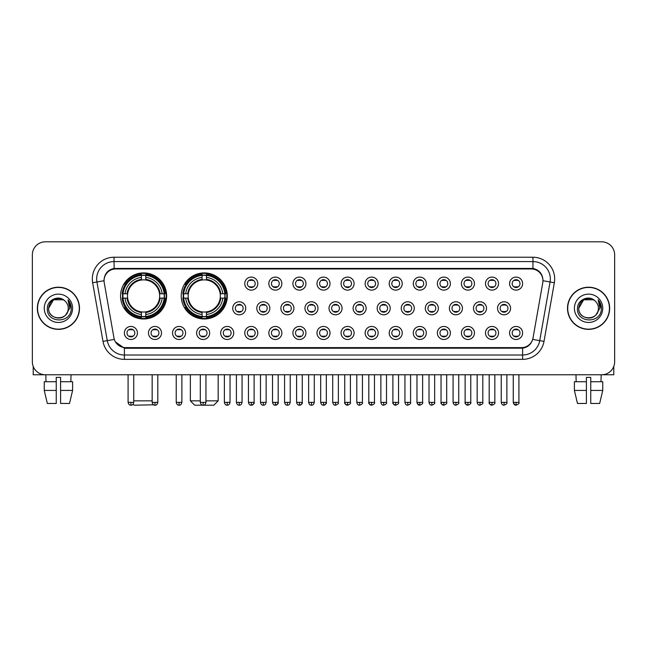 <?xml version="1.0" encoding="UTF-8"?>
<svg xmlns="http://www.w3.org/2000/svg" width="647" height="647" viewBox="0 0 647 647"><rect width="100%" height="100%" fill="white"/><g stroke="black" fill="none" stroke-linecap="round" stroke-linejoin="round"><path stroke-width="0.97" d="M181.225 295.946A23.033 23.033 0 0 0 204.258 318.979A23.033 23.033 0 0 0 227.291 295.946A23.033 23.033 0 0 0 204.258 272.921A23.033 23.033 0 0 0 181.225 295.946M120.56 295.946A23.033 23.033 0 0 0 143.594 318.979A23.033 23.033 0 0 0 166.627 295.946A23.033 23.033 0 0 0 143.594 272.921A23.033 23.033 0 0 0 120.56 295.946M161.499 332.97A6.519 6.519 0 0 1 154.981 339.489A6.519 6.519 0 0 1 148.462 332.97A6.519 6.519 0 0 1 154.981 326.452A6.519 6.519 0 0 1 161.499 332.97M151.066 332.97A3.914 3.914 0 0 0 154.981 336.885A3.914 3.914 0 0 0 158.895 332.97A3.914 3.914 0 0 0 154.981 329.064A3.914 3.914 0 0 0 151.066 332.97M185.576 332.97A6.519 6.519 0 0 1 179.057 339.489A6.519 6.519 0 0 1 172.539 332.97A6.519 6.519 0 0 1 179.057 326.452A6.519 6.519 0 0 1 185.576 332.97M175.143 332.97A3.914 3.914 0 0 0 179.057 336.885A3.914 3.914 0 0 0 182.964 332.97A3.914 3.914 0 0 0 179.057 329.064A3.914 3.914 0 0 0 175.143 332.97M209.644 332.97A6.519 6.519 0 0 1 203.126 339.489A6.519 6.519 0 0 1 196.607 332.97A6.519 6.519 0 0 1 203.126 326.452A6.519 6.519 0 0 1 209.644 332.97M199.219 332.97A3.914 3.914 0 0 0 203.126 336.885A3.914 3.914 0 0 0 207.04 332.97A3.914 3.914 0 0 0 203.126 329.064A3.914 3.914 0 0 0 199.219 332.97M233.721 332.97A6.519 6.519 0 0 1 227.202 339.489A6.519 6.519 0 0 1 220.684 332.97A6.519 6.519 0 0 1 227.202 326.452A6.519 6.519 0 0 1 233.721 332.97M223.296 332.97A3.914 3.914 0 0 0 227.202 336.885A3.914 3.914 0 0 0 231.116 332.97A3.914 3.914 0 0 0 227.202 329.064A3.914 3.914 0 0 0 223.296 332.97M257.797 332.97A6.519 6.519 0 0 1 251.279 339.489A6.519 6.519 0 0 1 244.76 332.97A6.519 6.519 0 0 1 251.279 326.452A6.519 6.519 0 0 1 257.797 332.97M247.364 332.97A3.914 3.914 0 0 0 251.279 336.885A3.914 3.914 0 0 0 255.185 332.97A3.914 3.914 0 0 0 251.279 329.064A3.914 3.914 0 0 0 247.364 332.97M281.874 332.97A6.519 6.519 0 0 1 275.355 339.489A6.519 6.519 0 0 1 268.837 332.97A6.519 6.519 0 0 1 275.355 326.452A6.519 6.519 0 0 1 281.874 332.97M271.441 332.97A3.914 3.914 0 0 0 275.355 336.885A3.914 3.914 0 0 0 279.261 332.97A3.914 3.914 0 0 0 275.355 329.064A3.914 3.914 0 0 0 271.441 332.97M305.942 332.97A6.519 6.519 0 0 1 299.424 339.489A6.519 6.519 0 0 1 292.905 332.97A6.519 6.519 0 0 1 299.424 326.452A6.519 6.519 0 0 1 305.942 332.97M295.517 332.97A3.914 3.914 0 0 0 299.424 336.885A3.914 3.914 0 0 0 303.338 332.97A3.914 3.914 0 0 0 299.424 329.064A3.914 3.914 0 0 0 295.517 332.97M330.019 332.97A6.519 6.519 0 0 1 323.5 339.489A6.519 6.519 0 0 1 316.981 332.97A6.519 6.519 0 0 1 323.5 326.452A6.519 6.519 0 0 1 330.019 332.97M319.586 332.97A3.914 3.914 0 0 0 323.5 336.885A3.914 3.914 0 0 0 327.414 332.97A3.914 3.914 0 0 0 323.5 329.064A3.914 3.914 0 0 0 319.586 332.97M354.095 332.97A6.519 6.519 0 0 1 347.576 339.489A6.519 6.519 0 0 1 341.058 332.97A6.519 6.519 0 0 1 347.576 326.452A6.519 6.519 0 0 1 354.095 332.97M343.662 332.97A3.914 3.914 0 0 0 347.576 336.885A3.914 3.914 0 0 0 351.483 332.97A3.914 3.914 0 0 0 347.576 329.064A3.914 3.914 0 0 0 343.662 332.97M378.163 332.97A6.519 6.519 0 0 1 371.645 339.489A6.519 6.519 0 0 1 365.126 332.97A6.519 6.519 0 0 1 371.645 326.452A6.519 6.519 0 0 1 378.163 332.97M367.739 332.97A3.914 3.914 0 0 0 371.645 336.885A3.914 3.914 0 0 0 375.559 332.97A3.914 3.914 0 0 0 371.645 329.064A3.914 3.914 0 0 0 367.739 332.97M402.24 332.97A6.519 6.519 0 0 1 395.721 339.489A6.519 6.519 0 0 1 389.203 332.97A6.519 6.519 0 0 1 395.721 326.452A6.519 6.519 0 0 1 402.24 332.97M391.815 332.97A3.914 3.914 0 0 0 395.721 336.885A3.914 3.914 0 0 0 399.636 332.97A3.914 3.914 0 0 0 395.721 329.064A3.914 3.914 0 0 0 391.815 332.97M426.316 332.97A6.519 6.519 0 0 1 419.798 339.489A6.519 6.519 0 0 1 413.279 332.97A6.519 6.519 0 0 1 419.798 326.452A6.519 6.519 0 0 1 426.316 332.97M415.884 332.97A3.914 3.914 0 0 0 419.798 336.885A3.914 3.914 0 0 0 423.704 332.97A3.914 3.914 0 0 0 419.798 329.064A3.914 3.914 0 0 0 415.884 332.97M450.393 332.97A6.519 6.519 0 0 1 443.874 339.489A6.519 6.519 0 0 1 437.356 332.97A6.519 6.519 0 0 1 443.874 326.452A6.519 6.519 0 0 1 450.393 332.97M439.96 332.97A3.914 3.914 0 0 0 443.874 336.885A3.914 3.914 0 0 0 447.781 332.97A3.914 3.914 0 0 0 443.874 329.064A3.914 3.914 0 0 0 439.96 332.97M474.461 332.97A6.519 6.519 0 0 1 467.943 339.489A6.519 6.519 0 0 1 461.424 332.97A6.519 6.519 0 0 1 467.943 326.452A6.519 6.519 0 0 1 474.461 332.97M464.036 332.97A3.914 3.914 0 0 0 467.943 336.885A3.914 3.914 0 0 0 471.857 332.97A3.914 3.914 0 0 0 467.943 329.064A3.914 3.914 0 0 0 464.036 332.97M498.538 332.97A6.519 6.519 0 0 1 492.019 339.489A6.519 6.519 0 0 1 485.501 332.97A6.519 6.519 0 0 1 492.019 326.452A6.519 6.519 0 0 1 498.538 332.97M488.105 332.97A3.914 3.914 0 0 0 492.019 336.885A3.914 3.914 0 0 0 495.934 332.97A3.914 3.914 0 0 0 492.019 329.064A3.914 3.914 0 0 0 488.105 332.97M522.614 332.97A6.519 6.519 0 0 1 516.096 339.489A6.519 6.519 0 0 1 509.577 332.97A6.519 6.519 0 0 1 516.096 326.452A6.519 6.519 0 0 1 522.614 332.97M512.181 332.97A3.914 3.914 0 0 0 516.096 336.885A3.914 3.914 0 0 0 520.002 332.97A3.914 3.914 0 0 0 516.096 329.064A3.914 3.914 0 0 0 512.181 332.97M137.423 332.97A6.519 6.519 0 0 1 130.904 339.489A6.519 6.519 0 0 1 124.386 332.97A6.519 6.519 0 0 1 130.904 326.452A6.519 6.519 0 0 1 137.423 332.97M126.998 332.97A3.914 3.914 0 0 0 130.904 336.885A3.914 3.914 0 0 0 134.819 332.97A3.914 3.914 0 0 0 130.904 329.064A3.914 3.914 0 0 0 126.998 332.97M245.755 308.287A6.519 6.519 0 0 1 239.236 314.806A6.519 6.519 0 0 1 232.726 308.287A6.519 6.519 0 0 1 239.236 301.769A6.519 6.519 0 0 1 245.755 308.287M235.33 308.287A3.914 3.914 0 0 0 239.236 312.202A3.914 3.914 0 0 0 243.151 308.287A3.914 3.914 0 0 0 239.236 304.381A3.914 3.914 0 0 0 235.33 308.287M269.831 308.287A6.519 6.519 0 0 1 263.313 314.806A6.519 6.519 0 0 1 256.794 308.287A6.519 6.519 0 0 1 263.313 301.769A6.519 6.519 0 0 1 269.831 308.287M259.407 308.287A3.914 3.914 0 0 0 263.313 312.202A3.914 3.914 0 0 0 267.227 308.287A3.914 3.914 0 0 0 263.313 304.381A3.914 3.914 0 0 0 259.407 308.287M293.908 308.287A6.519 6.519 0 0 1 287.389 314.806A6.519 6.519 0 0 1 280.871 308.287A6.519 6.519 0 0 1 287.389 301.769A6.519 6.519 0 0 1 293.908 308.287M283.475 308.287A3.914 3.914 0 0 0 287.389 312.202A3.914 3.914 0 0 0 291.304 308.287A3.914 3.914 0 0 0 287.389 304.381A3.914 3.914 0 0 0 283.475 308.287M317.984 308.287A6.519 6.519 0 0 1 311.466 314.806A6.519 6.519 0 0 1 304.947 308.287A6.519 6.519 0 0 1 311.466 301.769A6.519 6.519 0 0 1 317.984 308.287M307.551 308.287A3.914 3.914 0 0 0 311.466 312.202A3.914 3.914 0 0 0 315.372 308.287A3.914 3.914 0 0 0 311.466 304.381A3.914 3.914 0 0 0 307.551 308.287M342.053 308.287A6.519 6.519 0 0 1 335.534 314.806A6.519 6.519 0 0 1 329.016 308.287A6.519 6.519 0 0 1 335.534 301.769A6.519 6.519 0 0 1 342.053 308.287M331.628 308.287A3.914 3.914 0 0 0 335.534 312.202A3.914 3.914 0 0 0 339.449 308.287A3.914 3.914 0 0 0 335.534 304.381A3.914 3.914 0 0 0 331.628 308.287M366.129 308.287A6.519 6.519 0 0 1 359.611 314.806A6.519 6.519 0 0 1 353.092 308.287A6.519 6.519 0 0 1 359.611 301.769A6.519 6.519 0 0 1 366.129 308.287M355.696 308.287A3.914 3.914 0 0 0 359.611 312.202A3.914 3.914 0 0 0 363.525 308.287A3.914 3.914 0 0 0 359.611 304.381A3.914 3.914 0 0 0 355.696 308.287M390.206 308.287A6.519 6.519 0 0 1 383.687 314.806A6.519 6.519 0 0 1 377.169 308.287A6.519 6.519 0 0 1 383.687 301.769A6.519 6.519 0 0 1 390.206 308.287M379.773 308.287A3.914 3.914 0 0 0 383.687 312.202A3.914 3.914 0 0 0 387.593 308.287A3.914 3.914 0 0 0 383.687 304.381A3.914 3.914 0 0 0 379.773 308.287M414.274 308.287A6.519 6.519 0 0 1 407.764 314.806A6.519 6.519 0 0 1 401.245 308.287A6.519 6.519 0 0 1 407.764 301.769A6.519 6.519 0 0 1 414.274 308.287M403.849 308.287A3.914 3.914 0 0 0 407.764 312.202A3.914 3.914 0 0 0 411.67 308.287A3.914 3.914 0 0 0 407.764 304.381A3.914 3.914 0 0 0 403.849 308.287M438.351 308.287A6.519 6.519 0 0 1 431.832 314.806A6.519 6.519 0 0 1 425.314 308.287A6.519 6.519 0 0 1 431.832 301.769A6.519 6.519 0 0 1 438.351 308.287M427.926 308.287A3.914 3.914 0 0 0 431.832 312.202A3.914 3.914 0 0 0 435.746 308.287A3.914 3.914 0 0 0 431.832 304.381A3.914 3.914 0 0 0 427.926 308.287M462.427 308.287A6.519 6.519 0 0 1 455.909 314.806A6.519 6.519 0 0 1 449.39 308.287A6.519 6.519 0 0 1 455.909 301.769A6.519 6.519 0 0 1 462.427 308.287M451.994 308.287A3.914 3.914 0 0 0 455.909 312.202A3.914 3.914 0 0 0 459.823 308.287A3.914 3.914 0 0 0 455.909 304.381A3.914 3.914 0 0 0 451.994 308.287M486.504 308.287A6.519 6.519 0 0 1 479.985 314.806A6.519 6.519 0 0 1 473.467 308.287A6.519 6.519 0 0 1 479.985 301.769A6.519 6.519 0 0 1 486.504 308.287M476.071 308.287A3.914 3.914 0 0 0 479.985 312.202A3.914 3.914 0 0 0 483.891 308.287A3.914 3.914 0 0 0 479.985 304.381A3.914 3.914 0 0 0 476.071 308.287M510.572 308.287A6.519 6.519 0 0 1 504.053 314.806A6.519 6.519 0 0 1 497.535 308.287A6.519 6.519 0 0 1 504.053 301.769A6.519 6.519 0 0 1 510.572 308.287M500.147 308.287A3.914 3.914 0 0 0 504.053 312.202A3.914 3.914 0 0 0 507.968 308.287A3.914 3.914 0 0 0 504.053 304.381A3.914 3.914 0 0 0 500.147 308.287M257.797 283.604A6.519 6.519 0 0 1 251.279 290.123A6.519 6.519 0 0 1 244.76 283.604A6.519 6.519 0 0 1 251.279 277.086A6.519 6.519 0 0 1 257.797 283.604M247.364 283.604A3.914 3.914 0 0 0 251.279 287.519A3.914 3.914 0 0 0 255.185 283.604A3.914 3.914 0 0 0 251.279 279.698A3.914 3.914 0 0 0 247.364 283.604M281.874 283.604A6.519 6.519 0 0 1 275.355 290.123A6.519 6.519 0 0 1 268.837 283.604A6.519 6.519 0 0 1 275.355 277.086A6.519 6.519 0 0 1 281.874 283.604M271.441 283.604A3.914 3.914 0 0 0 275.355 287.519A3.914 3.914 0 0 0 279.261 283.604A3.914 3.914 0 0 0 275.355 279.698A3.914 3.914 0 0 0 271.441 283.604M305.942 283.604A6.519 6.519 0 0 1 299.424 290.123A6.519 6.519 0 0 1 292.905 283.604A6.519 6.519 0 0 1 299.424 277.086A6.519 6.519 0 0 1 305.942 283.604M295.517 283.604A3.914 3.914 0 0 0 299.424 287.519A3.914 3.914 0 0 0 303.338 283.604A3.914 3.914 0 0 0 299.424 279.698A3.914 3.914 0 0 0 295.517 283.604M330.019 283.604A6.519 6.519 0 0 1 323.5 290.123A6.519 6.519 0 0 1 316.981 283.604A6.519 6.519 0 0 1 323.5 277.086A6.519 6.519 0 0 1 330.019 283.604M319.586 283.604A3.914 3.914 0 0 0 323.5 287.519A3.914 3.914 0 0 0 327.414 283.604A3.914 3.914 0 0 0 323.5 279.698A3.914 3.914 0 0 0 319.586 283.604M354.095 283.604A6.519 6.519 0 0 1 347.576 290.123A6.519 6.519 0 0 1 341.058 283.604A6.519 6.519 0 0 1 347.576 277.086A6.519 6.519 0 0 1 354.095 283.604M343.662 283.604A3.914 3.914 0 0 0 347.576 287.519A3.914 3.914 0 0 0 351.483 283.604A3.914 3.914 0 0 0 347.576 279.698A3.914 3.914 0 0 0 343.662 283.604M378.163 283.604A6.519 6.519 0 0 1 371.645 290.123A6.519 6.519 0 0 1 365.126 283.604A6.519 6.519 0 0 1 371.645 277.086A6.519 6.519 0 0 1 378.163 283.604M367.739 283.604A3.914 3.914 0 0 0 371.645 287.519A3.914 3.914 0 0 0 375.559 283.604A3.914 3.914 0 0 0 371.645 279.698A3.914 3.914 0 0 0 367.739 283.604M402.24 283.604A6.519 6.519 0 0 1 395.721 290.123A6.519 6.519 0 0 1 389.203 283.604A6.519 6.519 0 0 1 395.721 277.086A6.519 6.519 0 0 1 402.24 283.604M391.815 283.604A3.914 3.914 0 0 0 395.721 287.519A3.914 3.914 0 0 0 399.636 283.604A3.914 3.914 0 0 0 395.721 279.698A3.914 3.914 0 0 0 391.815 283.604M426.316 283.604A6.519 6.519 0 0 1 419.798 290.123A6.519 6.519 0 0 1 413.279 283.604A6.519 6.519 0 0 1 419.798 277.086A6.519 6.519 0 0 1 426.316 283.604M415.884 283.604A3.914 3.914 0 0 0 419.798 287.519A3.914 3.914 0 0 0 423.704 283.604A3.914 3.914 0 0 0 419.798 279.698A3.914 3.914 0 0 0 415.884 283.604M450.393 283.604A6.519 6.519 0 0 1 443.874 290.123A6.519 6.519 0 0 1 437.356 283.604A6.519 6.519 0 0 1 443.874 277.086A6.519 6.519 0 0 1 450.393 283.604M439.96 283.604A3.914 3.914 0 0 0 443.874 287.519A3.914 3.914 0 0 0 447.781 283.604A3.914 3.914 0 0 0 443.874 279.698A3.914 3.914 0 0 0 439.96 283.604M474.461 283.604A6.519 6.519 0 0 1 467.943 290.123A6.519 6.519 0 0 1 461.424 283.604A6.519 6.519 0 0 1 467.943 277.086A6.519 6.519 0 0 1 474.461 283.604M464.036 283.604A3.914 3.914 0 0 0 467.943 287.519A3.914 3.914 0 0 0 471.857 283.604A3.914 3.914 0 0 0 467.943 279.698A3.914 3.914 0 0 0 464.036 283.604M498.538 283.604A6.519 6.519 0 0 1 492.019 290.123A6.519 6.519 0 0 1 485.501 283.604A6.519 6.519 0 0 1 492.019 277.086A6.519 6.519 0 0 1 498.538 283.604M488.105 283.604A3.914 3.914 0 0 0 492.019 287.519A3.914 3.914 0 0 0 495.934 283.604A3.914 3.914 0 0 0 492.019 279.698A3.914 3.914 0 0 0 488.105 283.604M522.614 283.604A6.519 6.519 0 0 1 516.096 290.123A6.519 6.519 0 0 1 509.577 283.604A6.519 6.519 0 0 1 516.096 277.086A6.519 6.519 0 0 1 522.614 283.604M512.181 283.604A3.914 3.914 0 0 0 516.096 287.519A3.914 3.914 0 0 0 520.002 283.604A3.914 3.914 0 0 0 516.096 279.698A3.914 3.914 0 0 0 512.181 283.604M104.232 282.731A11.735 11.735 0 0 1 115.781 268.966L531.219 268.966A11.735 11.735 0 0 1 542.768 282.731L533.039 337.92A11.735 11.735 0 0 1 521.482 347.617L125.518 347.617A11.735 11.735 0 0 1 113.961 337.92L104.232 282.731M122.631 298.121A21.076 21.076 0 0 1 122.631 293.778M183.295 298.121A21.076 21.076 0 0 1 183.295 293.778M37.348 308.287A21.076 21.076 0 0 0 58.424 329.363A21.076 21.076 0 0 0 79.5 308.287A21.076 21.076 0 0 0 58.424 287.211A21.076 21.076 0 0 0 37.348 308.287M567.5 308.287A21.076 21.076 0 0 0 588.576 329.363A21.076 21.076 0 0 0 609.652 308.287A21.076 21.076 0 0 0 588.576 287.211A21.076 21.076 0 0 0 567.5 308.287M104.102 278.962L104.07 280.717L104.102 278.962C105.008 273.18 108.324 269.678 114.042 268.44L532.958 268.44C538.668 269.67 541.984 273.171 542.898 278.962L542.93 280.717M114.042 257.231L532.958 257.231A21.731 21.731 0 0 1 554.35 282.731L544.006 341.398A21.731 21.731 0 0 1 522.606 359.352L124.394 359.352A21.731 21.731 0 0 1 102.994 341.398L92.65 282.731A21.731 21.731 0 0 1 114.042 257.231L114.042 261.574L532.958 261.574A17.38 17.38 0 0 1 550.071 281.979L539.727 340.637A17.38 17.38 0 0 1 522.606 355.009L124.394 355.009A17.38 17.38 0 0 1 107.273 340.637L96.929 281.979A17.38 17.38 0 0 1 114.042 261.574L114.139 268.424M107.232 272.007L110.354 269.645M110.459 269.589L113.492 268.537M522.606 359.352L522.606 348.191C527.774 347.334 531.114 344.398 532.635 339.392C531.122 344.398 527.782 347.326 522.606 348.191L125.744 348.272L124.394 348.191L115.239 341.753M541.774 274.935L542.898 278.962M614.65 254.837A13.037 13.037 0 0 0 601.613 241.808L45.387 241.808A13.037 13.037 0 0 0 32.35 254.837L32.35 361.738A13.037 13.037 0 0 0 45.387 374.775L601.613 374.775A13.037 13.037 0 0 0 614.65 361.738L614.65 254.837L614.65 361.738M532.683 339.4L539.727 340.637L550.071 281.979L554.35 282.731M32.35 254.837L32.35 361.738M601.613 241.808L45.387 241.808M45.387 374.775L601.613 374.775M79.282 308.287A20.858 20.858 0 0 0 58.424 287.43A20.858 20.858 0 0 0 37.566 308.287A20.858 20.858 0 0 0 58.424 329.153A20.858 20.858 0 0 0 79.282 308.287M64.854 300.871A9.818 9.818 0 0 1 68.242 308.287C68.849 320.961 47.999 320.961 48.606 308.287L53.515 299.787L63.333 299.787L64.854 300.871C58.828 294.555 47.223 299.755 47.336 308.287C46.228 323.451 70.814 323.848 71.21 309.023L71.235 308.287C71.194 305.069 70.127 302.238 68.016 299.804L69.706 308.287L65.945 314.604A9.818 9.818 0 0 0 68.242 308.287C68.849 320.961 47.999 320.961 48.606 308.287C49.56 301.235 53.604 298.049 60.745 298.744M65.945 314.604C60.737 321.648 48.088 317.143 48.606 308.287M44.255 308.287A14.169 14.169 0 0 0 58.424 322.457A14.169 14.169 0 0 0 72.593 308.287A14.169 14.169 0 0 0 58.424 294.126A14.169 14.169 0 0 0 44.255 308.287M68.113 299.909L71.227 308.659M33.215 366.42L33.215 374.775L83.625 374.775M44.247 381.73L44.247 390.424L47.336 403.461L44.247 390.424L44.247 381.73L56.249 381.73L56.249 377.387L60.6 377.387L60.6 381.73L72.601 381.73L72.601 390.424L69.512 403.461L72.601 390.424L60.6 390.424L60.6 381.73L60.6 403.461L69.512 403.461M71.024 374.775L70.838 381.73M56.249 381.73L56.249 403.461L47.336 403.461M44.247 390.424L56.249 390.424M45.824 374.775L46.01 381.73M609.434 308.287A20.858 20.858 0 0 0 588.576 287.43A20.858 20.858 0 0 0 567.718 308.287A20.858 20.858 0 0 0 588.576 329.153A20.858 20.858 0 0 0 609.434 308.287M595.014 300.871A9.818 9.818 0 0 1 598.394 308.287C599.001 320.961 578.151 320.961 578.758 308.287L583.667 299.787L593.485 299.787L595.014 300.871C588.98 294.555 577.383 299.755 577.488 308.287C576.388 323.451 600.966 323.848 601.362 309.023L601.386 308.287C601.346 305.069 600.279 302.238 598.168 299.804L599.866 308.287L596.105 314.604A9.818 9.818 0 0 0 598.394 308.287C599.001 320.961 578.151 320.961 578.758 308.287C579.712 301.235 583.756 298.049 590.897 298.744M596.105 314.604C590.889 321.648 578.248 317.143 578.758 308.287M574.407 308.287A14.169 14.169 0 0 0 588.576 322.457A14.169 14.169 0 0 0 602.745 308.287A14.169 14.169 0 0 0 588.576 294.126A14.169 14.169 0 0 0 574.407 308.287M598.265 299.909L601.378 308.659M153.549 404.804L134.034 405.192L133.047 404.213M133.735 400.849L152.158 400.849M145.769 316.52L145.769 317.394A21.553 21.553 0 0 0 165.042 298.121L164.168 298.121A20.688 20.688 0 0 1 145.769 316.52L145.769 314.507A18.682 18.682 0 0 0 162.154 298.121L159.526 298.121A16.078 16.078 0 0 0 145.769 280.022L145.769 275.379A20.688 20.688 0 0 1 164.168 293.778L165.042 293.778A21.553 21.553 0 0 0 145.769 274.506L145.769 275.379M123.027 298.121L122.154 298.121A21.553 21.553 0 0 0 141.426 317.394L141.426 316.52A20.688 20.688 0 0 1 123.027 298.121L125.033 298.121A18.682 18.682 0 0 0 141.426 314.507L141.426 311.878A16.078 16.078 0 0 0 159.526 298.121L160.165 298.121A16.717 16.717 0 0 1 145.769 312.525L145.769 314.507M141.426 275.379L141.426 274.506A21.553 21.553 0 0 0 122.154 293.778L123.027 293.778A20.688 20.688 0 0 1 141.426 275.379L141.426 277.393A18.682 18.682 0 0 0 125.033 293.778L127.661 293.778A16.078 16.078 0 0 0 141.426 311.878L141.426 312.525A16.717 16.717 0 0 1 127.022 298.121L125.033 298.121M123.067 298.121A20.639 20.639 0 0 1 123.067 293.778M145.769 275.42A20.639 20.639 0 0 0 141.426 275.42M164.12 293.778A20.639 20.639 0 0 1 164.12 298.121M164.168 293.778L162.154 293.778A18.682 18.682 0 0 0 145.769 277.393M162.154 298.121L164.168 298.121M141.426 314.507L141.426 316.52M159.526 293.778L162.154 293.778M159.526 298.121A16.078 16.078 0 0 1 145.769 311.878L145.769 312.525M141.426 311.878A16.078 16.078 0 0 1 127.661 298.121L127.022 298.121M145.769 316.472A20.639 20.639 0 0 1 141.426 316.472M125.033 293.778L123.027 293.778M141.426 279.989L141.426 277.393M145.769 280.022A16.078 16.078 0 0 0 127.661 293.778L127.022 293.778A16.717 16.717 0 0 1 141.426 279.375M145.769 279.989L145.769 279.375A16.717 16.717 0 0 1 160.165 293.778M125.518 284.219L124.281 284.219A22.596 22.596 0 0 1 166.19 295.946A22.596 22.596 0 0 1 124.281 307.681L125.518 307.681M205.956 400.849L218.168 400.849L213.817 405.192L194.698 405.192L190.355 400.849L200.303 400.849M206.433 316.52L206.433 317.394A21.553 21.553 0 0 0 225.706 298.121L224.832 298.121A20.688 20.688 0 0 1 206.433 316.52L206.433 314.507A18.682 18.682 0 0 0 222.819 298.121L220.19 298.121A16.078 16.078 0 0 0 206.433 280.022L206.433 275.379A20.688 20.688 0 0 1 224.832 293.778L225.706 293.778A21.553 21.553 0 0 0 206.433 274.506L206.433 275.379M183.691 298.121L182.818 298.121A21.553 21.553 0 0 0 202.082 317.394L202.082 316.52A20.688 20.688 0 0 1 183.691 298.121L185.697 298.121A18.682 18.682 0 0 0 202.082 314.507L202.082 311.878A16.078 16.078 0 0 0 220.19 298.121L220.829 298.121A16.717 16.717 0 0 1 206.433 312.525L206.433 314.507M202.082 275.379L202.082 274.506A21.553 21.553 0 0 0 182.818 293.778L183.691 293.778A20.688 20.688 0 0 1 202.082 275.379L202.082 277.393A18.682 18.682 0 0 0 185.697 293.778L188.326 293.778A16.078 16.078 0 0 0 202.082 311.878L202.082 312.525A16.717 16.717 0 0 1 187.687 298.121L185.697 298.121M183.732 298.121A20.639 20.639 0 0 1 183.732 293.778M206.433 275.42A20.639 20.639 0 0 0 202.082 275.42M224.784 293.778A20.639 20.639 0 0 1 224.784 298.121M224.832 293.778L222.819 293.778A18.682 18.682 0 0 0 206.433 277.393M222.819 298.121L224.832 298.121M202.082 314.507L202.082 316.52M220.19 293.778L222.819 293.778M220.19 298.121A16.078 16.078 0 0 1 206.433 311.878L206.433 312.525M202.082 311.878A16.078 16.078 0 0 1 188.326 298.121L187.687 298.121M206.433 316.472A20.639 20.639 0 0 1 202.082 316.472M185.697 293.778L183.691 293.778M202.082 279.989L202.082 277.393M206.433 280.022A16.078 16.078 0 0 0 188.326 293.778L187.687 293.778A16.717 16.717 0 0 1 202.082 279.375M206.433 279.989L206.433 279.375A16.717 16.717 0 0 1 220.829 293.778M186.182 284.219L184.945 284.219A22.596 22.596 0 0 1 226.854 295.946A22.596 22.596 0 0 1 184.945 307.681L186.182 307.681M249.977 287.292L249.977 286.678A3.332 3.332 0 0 0 252.581 286.678L252.581 287.292M252.581 279.925L252.581 280.539A3.332 3.332 0 0 0 249.977 280.539L249.977 279.925M274.045 287.292L274.045 286.678A3.332 3.332 0 0 0 276.657 286.678L276.657 287.292M276.657 279.925L276.657 280.539A3.332 3.332 0 0 0 274.045 280.539L274.045 279.925M298.121 287.292L298.121 286.678A3.332 3.332 0 0 0 300.726 286.678L300.726 287.292M300.726 279.925L300.726 280.539A3.332 3.332 0 0 0 298.121 280.539L298.121 279.925M322.198 287.292L322.198 286.678A3.332 3.332 0 0 0 324.802 286.678L324.802 287.292M324.802 279.925L324.802 280.539A3.332 3.332 0 0 0 322.198 280.539L322.198 279.925M346.274 287.292L346.274 286.678A3.332 3.332 0 0 0 348.879 286.678L348.879 287.292M348.879 279.925L348.879 280.539A3.332 3.332 0 0 0 346.274 280.539L346.274 279.925M370.343 287.292L370.343 286.678A3.332 3.332 0 0 0 372.955 286.678L372.955 287.292M372.955 279.925L372.955 280.539A3.332 3.332 0 0 0 370.343 280.539L370.343 279.925M394.419 287.292L394.419 286.678A3.332 3.332 0 0 0 397.023 286.678L397.023 287.292M397.023 279.925L397.023 280.539A3.332 3.332 0 0 0 394.419 280.539L394.419 279.925M418.496 287.292L418.496 286.678A3.332 3.332 0 0 0 421.1 286.678L421.1 287.292M421.1 279.925L421.1 280.539A3.332 3.332 0 0 0 418.496 280.539L418.496 279.925M442.564 287.292L442.564 286.678A3.332 3.332 0 0 0 445.176 286.678L445.176 287.292M445.176 279.925L445.176 280.539A3.332 3.332 0 0 0 442.564 280.539L442.564 279.925M466.641 287.292L466.641 286.678A3.332 3.332 0 0 0 469.245 286.678L469.245 287.292M469.245 279.925L469.245 280.539A3.332 3.332 0 0 0 466.641 280.539L466.641 279.925M490.717 287.292L490.717 286.678A3.332 3.332 0 0 0 493.321 286.678L493.321 287.292M493.321 279.925L493.321 280.539A3.332 3.332 0 0 0 490.717 280.539L490.717 279.925M514.794 287.292L514.794 286.678A3.332 3.332 0 0 0 517.398 286.678L517.398 287.292M517.398 279.925L517.398 280.539A3.332 3.332 0 0 0 514.794 280.539L514.794 279.925M237.934 311.975L237.934 311.361A3.332 3.332 0 0 0 240.547 311.361L240.547 311.975M240.547 304.6L240.547 305.222A3.332 3.332 0 0 0 237.934 305.222L237.934 304.6M262.011 311.975L262.011 311.361A3.332 3.332 0 0 0 264.615 311.361L264.615 311.975M264.615 304.6L264.615 305.222A3.332 3.332 0 0 0 262.011 305.222L262.011 304.6M286.087 311.975L286.087 311.361A3.332 3.332 0 0 0 288.691 311.361L288.691 311.975M288.691 304.6L288.691 305.222A3.332 3.332 0 0 0 286.087 305.222L286.087 304.6M310.156 311.975L310.156 311.361A3.332 3.332 0 0 0 312.768 311.361L312.768 311.975M312.768 304.6L312.768 305.222A3.332 3.332 0 0 0 310.156 305.222L310.156 304.6M334.232 311.975L334.232 311.361A3.332 3.332 0 0 0 336.844 311.361L336.844 311.975M336.844 304.6L336.844 305.222A3.332 3.332 0 0 0 334.232 305.222L334.232 304.6M358.309 311.975L358.309 311.361A3.332 3.332 0 0 0 360.913 311.361L360.913 311.975M360.913 304.6L360.913 305.222A3.332 3.332 0 0 0 358.309 305.222L358.309 304.6M382.385 311.975L382.385 311.361A3.332 3.332 0 0 0 384.989 311.361L384.989 311.975M384.989 304.6L384.989 305.222A3.332 3.332 0 0 0 382.385 305.222L382.385 304.6M406.453 311.975L406.453 311.361A3.332 3.332 0 0 0 409.066 311.361L409.066 311.975M409.066 304.6L409.066 305.222A3.332 3.332 0 0 0 406.453 305.222L406.453 304.6M430.53 311.975L430.53 311.361A3.332 3.332 0 0 0 433.134 311.361L433.134 311.975M433.134 304.6L433.134 305.222A3.332 3.332 0 0 0 430.53 305.222L430.53 304.6M454.606 311.975L454.606 311.361A3.332 3.332 0 0 0 457.211 311.361L457.211 311.975M457.211 304.6L457.211 305.222A3.332 3.332 0 0 0 454.606 305.222L454.606 304.6M478.675 311.975L478.675 311.361A3.332 3.332 0 0 0 481.287 311.361L481.287 311.975M481.287 304.6L481.287 305.222A3.332 3.332 0 0 0 478.675 305.222L478.675 304.6M502.751 311.975L502.751 311.361A3.332 3.332 0 0 0 505.364 311.361L505.364 311.975M505.364 304.6L505.364 305.222A3.332 3.332 0 0 0 502.751 305.222L502.751 304.6M129.602 336.658L129.602 336.044A3.332 3.332 0 0 0 132.206 336.044L132.206 336.658M132.206 329.283L132.206 329.905A3.332 3.332 0 0 0 129.602 329.905L129.602 329.283M613.785 366.42L613.785 374.775L563.375 374.775M574.399 381.73L574.399 390.424L577.488 403.461L574.399 390.424L574.399 381.73L586.4 381.73L586.4 377.387L590.751 377.387L590.751 381.73L602.753 381.73L602.753 390.424L599.664 403.461L602.753 390.424L590.751 390.424L590.751 381.73M601.176 374.775L600.99 381.73M586.4 381.73L586.4 403.461L577.488 403.461M574.399 390.424L586.4 390.424M599.664 403.461L590.751 403.461L590.751 390.424M575.976 374.775L576.162 381.73M153.679 336.658L153.679 336.044A3.332 3.332 0 0 0 156.283 336.044L156.283 336.658M156.283 329.283L156.283 329.905A3.332 3.332 0 0 0 153.679 329.905L153.679 329.283M177.755 336.658L177.755 336.044A3.332 3.332 0 0 0 180.359 336.044L180.359 336.658M180.359 329.283L180.359 329.905A3.332 3.332 0 0 0 177.755 329.905L177.755 329.283M201.824 336.658L201.824 336.044A3.332 3.332 0 0 0 204.436 336.044L204.436 336.658M204.436 329.283L204.436 329.905A3.332 3.332 0 0 0 201.824 329.905L201.824 329.283M225.9 336.658L225.9 336.044A3.332 3.332 0 0 0 228.504 336.044L228.504 336.658M228.504 329.283L228.504 329.905A3.332 3.332 0 0 0 225.9 329.905L225.9 329.283M249.977 336.658L249.977 336.044A3.332 3.332 0 0 0 252.581 336.044L252.581 336.658M252.581 329.283L252.581 329.905A3.332 3.332 0 0 0 249.977 329.905L249.977 329.283M274.045 336.658L274.045 336.044A3.332 3.332 0 0 0 276.657 336.044L276.657 336.658M276.657 329.283L276.657 329.905A3.332 3.332 0 0 0 274.045 329.905L274.045 329.283M298.121 336.658L298.121 336.044A3.332 3.332 0 0 0 300.726 336.044L300.726 336.658M300.726 329.283L300.726 329.905A3.332 3.332 0 0 0 298.121 329.905L298.121 329.283M322.198 336.658L322.198 336.044A3.332 3.332 0 0 0 324.802 336.044L324.802 336.658M324.802 329.283L324.802 329.905A3.332 3.332 0 0 0 322.198 329.905L322.198 329.283M346.274 336.658L346.274 336.044A3.332 3.332 0 0 0 348.879 336.044L348.879 336.658M348.879 329.283L348.879 329.905A3.332 3.332 0 0 0 346.274 329.905L346.274 329.283M370.343 336.658L370.343 336.044A3.332 3.332 0 0 0 372.955 336.044L372.955 336.658M372.955 329.283L372.955 329.905A3.332 3.332 0 0 0 370.343 329.905L370.343 329.283M394.419 336.658L394.419 336.044A3.332 3.332 0 0 0 397.023 336.044L397.023 336.658M397.023 329.283L397.023 329.905A3.332 3.332 0 0 0 394.419 329.905L394.419 329.283M418.496 336.658L418.496 336.044A3.332 3.332 0 0 0 421.1 336.044L421.1 336.658M421.1 329.283L421.1 329.905A3.332 3.332 0 0 0 418.496 329.905L418.496 329.283M442.564 336.658L442.564 336.044A3.332 3.332 0 0 0 445.176 336.044L445.176 336.658M445.176 329.283L445.176 329.905A3.332 3.332 0 0 0 442.564 329.905L442.564 329.283M466.641 336.658L466.641 336.044A3.332 3.332 0 0 0 469.245 336.044L469.245 336.658M469.245 329.283L469.245 329.905A3.332 3.332 0 0 0 466.641 329.905L466.641 329.283M490.717 336.658L490.717 336.044A3.332 3.332 0 0 0 493.321 336.044L493.321 336.658M493.321 329.283L493.321 329.905A3.332 3.332 0 0 0 490.717 329.905L490.717 329.283M514.794 336.658L514.794 336.044A3.332 3.332 0 0 0 517.398 336.044L517.398 336.658M517.398 329.283L517.398 329.905A3.332 3.332 0 0 0 514.794 329.905L514.794 329.283M532.958 257.231L532.958 268.44M92.65 282.731L96.929 281.979A17.38 17.38 0 0 1 96.662 278.962M96.929 281.979L104.054 280.717M124.394 359.352L124.394 348.191M102.994 341.398L114.317 339.4M542.946 280.717L550.071 281.979M539.727 340.637L544.006 341.398M141.426 316.674A20.833 20.833 0 0 0 145.769 316.674M164.314 298.121A20.833 20.833 0 0 0 164.314 293.778M145.769 275.226A20.833 20.833 0 0 0 141.426 275.226M202.082 316.674A20.833 20.833 0 0 0 206.433 316.674M224.978 298.121A20.833 20.833 0 0 0 224.978 293.778M206.433 275.226A20.833 20.833 0 0 0 202.082 275.226M239.236 402.369L236.414 402.369C236.907 404.383 237.853 405.329 239.236 405.192L239.236 402.369L242.067 402.369L242.067 374.775M263.313 402.369L260.49 402.369C260.984 404.383 261.922 405.329 263.313 405.192L263.313 402.369L266.135 402.369L266.135 374.775M287.389 402.369L284.567 402.369C285.06 404.383 285.998 405.329 287.389 405.192L287.389 402.369L290.212 402.369L290.212 374.775M311.466 402.369L308.635 402.369C309.129 404.383 310.075 405.329 311.466 405.192L311.466 402.369L314.288 402.369L314.288 374.775M335.534 402.369L332.712 402.369C333.205 404.383 334.143 405.329 335.534 405.192L335.534 402.369L338.365 402.369L338.365 374.775M359.611 402.369L356.788 402.369C357.281 404.383 358.22 405.329 359.611 405.192L359.611 402.369L362.433 402.369L362.433 374.775M383.687 402.369L380.865 402.369C381.35 404.383 382.296 405.329 383.687 405.192L383.687 402.369L386.51 402.369L386.51 374.775M407.764 402.369L404.933 402.369C405.426 404.383 406.373 405.329 407.764 405.192L407.764 402.369L410.586 402.369L410.586 374.775M431.832 402.369L429.01 402.369C429.503 404.383 430.441 405.329 431.832 405.192L431.832 402.369L434.655 402.369L434.655 374.775M455.909 402.369L453.086 402.369C453.579 404.383 454.517 405.329 455.909 405.192L455.909 402.369L458.731 402.369L458.731 374.775M479.985 402.369L477.154 402.369C477.648 404.383 478.594 405.329 479.985 405.192L479.985 402.369L482.808 402.369L482.808 374.775M504.053 402.369L501.231 402.369C501.724 404.383 502.662 405.329 504.053 405.192L504.053 402.369L506.884 402.369L506.884 374.775M130.904 402.369L128.082 402.369C128.575 404.383 129.513 405.329 130.904 405.192L130.904 402.369L133.735 402.369L133.735 374.775M154.981 402.369L152.158 402.369C152.652 404.383 153.59 405.329 154.981 405.192L154.981 402.369L157.803 402.369L157.803 374.775M179.057 402.369L176.227 402.369C176.72 404.383 177.666 405.329 179.057 405.192L179.057 402.369L181.88 402.369L181.88 374.775M203.126 402.369L200.303 402.369C200.796 404.383 201.743 405.329 203.126 405.192L203.126 402.369L205.956 402.369L205.956 374.775M227.202 402.369L224.38 402.369C224.873 404.383 225.811 405.329 227.202 405.192L227.202 402.369L230.025 402.369L230.025 374.775M251.279 402.369L248.456 402.369C248.949 404.383 249.888 405.329 251.279 405.192L251.279 402.369L254.101 402.369C254.675 403.275 253.737 404.213 251.279 405.192C252.67 405.329 253.608 404.383 254.101 402.369L254.101 374.775M275.355 402.369L272.524 402.369C273.018 404.383 273.964 405.329 275.355 405.192L275.355 402.369L278.178 402.369C278.752 403.275 277.806 404.213 275.355 405.192C276.738 405.329 277.684 404.383 278.178 402.369L278.178 374.775M299.424 402.369L296.601 402.369C297.094 404.383 298.032 405.329 299.424 405.192L299.424 402.369L302.254 402.369C302.82 403.275 301.882 404.213 299.424 405.192C300.815 405.329 301.761 404.383 302.254 402.369L302.254 374.775M323.5 402.369L320.677 402.369L320.677 374.775L320.677 402.369C321.171 404.383 322.109 405.329 323.5 405.192L323.5 402.369L326.323 402.369C326.897 403.275 325.959 404.213 323.5 405.192C324.891 405.329 325.829 404.383 326.323 402.369L326.323 374.775M347.576 402.369L344.746 402.369C344.18 403.275 345.118 404.213 347.576 405.192L347.576 402.369L350.399 402.369L350.399 374.775M371.645 402.369L368.822 402.369C368.248 403.275 369.194 404.213 371.645 405.192L371.645 402.369L374.476 402.369L374.476 374.775M395.721 402.369L392.899 402.369C392.325 403.275 393.263 404.213 395.721 405.192L395.721 402.369L398.544 402.369L398.544 374.775M416.975 374.775L416.975 402.369C417.469 404.383 418.407 405.329 419.798 405.192L419.798 402.369L416.975 402.369L417 402.79M419.798 405.192C422.256 404.213 423.195 403.275 422.62 402.369L422.62 374.775L422.62 402.369L419.798 402.369M443.874 402.369L441.044 402.369C440.47 403.275 441.416 404.213 443.874 405.192L443.874 402.369L446.697 402.369L446.697 374.775M467.943 402.369L465.12 402.369C464.546 403.275 465.492 404.213 467.943 405.192L467.943 402.369L470.773 402.369L470.773 374.775M492.019 402.369L489.197 402.369C488.622 403.275 489.561 404.213 492.019 405.192L492.019 402.369L494.842 402.369L494.842 374.775M513.265 374.775L513.265 402.369C513.758 404.383 514.705 405.329 516.096 405.192L516.096 402.369L513.265 402.369L513.297 402.79M518.918 374.775L518.918 402.369L516.096 402.369M218.168 374.775L218.168 400.849M190.355 374.775L190.355 400.849M344.746 402.369L344.746 374.775L344.746 402.369C345.239 404.383 346.185 405.329 347.576 405.192C350.027 404.213 350.973 403.275 350.399 402.369M368.822 402.369L368.822 374.775L368.822 402.369C369.316 404.383 370.262 405.329 371.645 405.192C374.103 404.213 375.05 403.275 374.476 402.369M417.169 403.404L419.377 405.168M489.197 402.369L489.197 374.775L489.197 402.369C489.69 404.383 490.628 405.329 492.019 405.192C494.478 404.213 495.416 403.275 494.842 402.369M513.467 403.404L515.675 405.168M236.414 402.369L236.414 374.775M242.067 402.369C241.574 404.383 240.627 405.329 239.236 405.192M260.49 402.369L260.49 374.775M266.135 402.369C265.65 404.383 264.704 405.329 263.313 405.192M284.567 402.369L284.567 374.775M290.212 402.369C289.719 404.383 288.78 405.329 287.389 405.192M308.635 402.369L308.635 374.775M314.288 402.369C313.795 404.383 312.857 405.329 311.466 405.192M332.712 402.369L332.712 374.775M338.365 402.369C338.931 403.275 337.993 404.213 335.534 405.192M356.788 402.369L356.788 374.775M362.433 402.369C363.007 403.275 362.069 404.213 359.611 405.192M380.865 402.369L380.865 374.775M386.51 402.369C387.084 403.275 386.138 404.213 383.687 405.192M404.933 402.369L404.933 374.775M410.586 402.369C411.16 403.275 410.214 404.213 407.764 405.192M429.01 402.369L429.01 374.775M434.655 402.369C435.229 403.275 434.291 404.213 431.832 405.192M453.086 402.369L453.086 374.775M458.731 402.369C459.305 403.275 458.367 404.213 455.909 405.192M477.154 402.369L477.154 374.775M482.808 402.369C483.382 403.275 482.436 404.213 479.985 405.192M501.231 402.369L501.231 374.775M506.884 402.369C507.45 403.275 506.512 404.213 504.053 405.192M128.082 402.369L128.082 374.775M133.735 402.369C133.242 404.383 132.295 405.329 130.904 405.192M152.158 402.369L152.158 374.775M157.803 402.369C157.31 404.383 156.372 405.329 154.981 405.192M176.227 402.369L176.227 374.775M181.88 402.369C181.386 404.383 180.448 405.329 179.057 405.192M200.303 402.369L200.303 374.775M205.956 402.369C205.463 404.383 204.517 405.329 203.126 405.192M224.38 402.369L224.38 374.775M230.025 402.369C229.531 404.383 228.593 405.329 227.202 405.192M248.456 402.369L248.456 374.775M272.524 402.369L272.524 374.775M296.601 402.369L296.601 374.775M392.899 374.775L392.899 402.369C393.392 404.383 394.33 405.329 395.721 405.192C398.18 404.213 399.118 403.275 398.544 402.369M441.044 374.775L441.044 402.369C441.537 404.383 442.483 405.329 443.874 405.192C446.325 404.213 447.271 403.275 446.697 402.369M465.12 374.775L465.12 402.369C465.614 404.383 466.552 405.329 467.943 405.192C470.401 404.213 471.339 403.275 470.773 402.369M518.918 402.369C519.492 403.275 518.546 404.213 516.096 405.192"/></g></svg>
